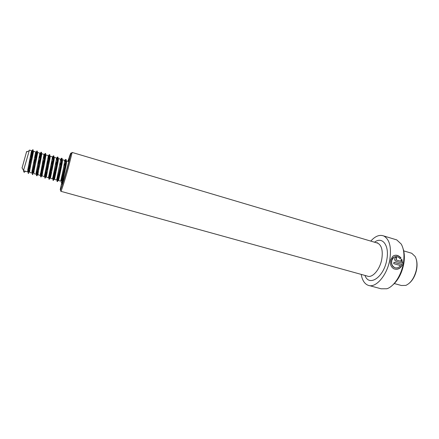 <?xml version="1.0" encoding="UTF-8"?>
<svg xmlns="http://www.w3.org/2000/svg" width="439" height="439" viewBox="0 0 439 439"><rect width="100%" height="100%" fill="white"/><g stroke="black" fill="none" stroke-linecap="round" stroke-linejoin="round"><path stroke-width="0.66" d="M369.32 285.591L381.107 288.791L386.885 288.758C393.876 286.612 401.317 275.341 403.32 263.4C404.621 255.311 403.913 248.858 401.208 244.046L396.752 239.892L395.144 239.403M402.618 263.268L401.806 259.224L400.856 259.948L401.334 261.446L396.313 259.987L396.077 258.67L396.494 258.609L396.631 257.243L395.314 257.468C394.266 258.719 394.376 259.954 395.643 261.178L402.618 263.268M400.527 265.6C399.013 267.516 397.207 268.234 395.105 267.757C392.126 266.385 391.072 263.834 391.939 260.102L393.81 257.314C395.989 256.008 398.091 256.48 400.116 258.736L401.043 258.017C398.332 255.021 395.61 254.428 392.867 256.239L390.721 259.751C389.766 263.866 390.798 266.874 393.821 268.783C397.652 270.056 400.494 268.679 402.349 264.651L394.008 262.242L393.695 263.63L400.527 265.6M361.215 274.397C362.197 280.109 364.452 283.72 367.975 285.224C375.477 288.719 387.198 275.451 389.832 259.493C391.583 247.058 389.53 239.206 383.681 235.941C379.532 234.426 375.224 236.144 370.763 241.099M392.647 285.087C398.168 280.312 401.872 273.245 403.759 263.877C404.742 258.017 404.517 252.952 403.084 248.683M64.758 171.885L63.962 174.717C60.895 185.829 59.737 190.916 60.478 189.966C61.806 186.827 64.072 179.611 67.277 168.302L70.904 153.891C71.217 151.537 70.218 154.012 67.908 161.322M60.823 190.531L60.785 191.283L61.081 190.965C61.976 189.28 65.34 178.624 68.182 168.4L71.941 153.387L72.018 152.404L71.299 153.699M396.313 259.987L401.334 261.446M396.104 260.02L396.132 258.637M396.291 258.593L396.631 257.243M396.422 257.314L395.654 257.276M402.415 263.208L401.63 259.361M400.373 258.538L400.829 258.094C398.749 255.701 396.488 254.85 394.041 255.531M393.547 268.646L393.629 268.684C397.465 269.963 400.302 268.613 402.14 264.64L402.349 264.651M402.14 264.64L394.002 262.292M394.59 267.565C390.754 266.341 390.447 259.515 393.574 257.386L394.815 256.777M416.315 259.465C417.264 262.698 417.291 266.391 416.386 270.55C415.08 275.884 412.814 280.016 409.582 282.952M410.652 252.941L411.738 253.265L415.135 256.48C417.039 260.107 417.401 264.755 416.221 270.429C414.169 278.178 410.706 283.171 405.828 285.399L401.372 285.504L394.337 283.561M64.006 165.635L66.465 160.904C66.75 161.761 66.289 164.927 65.087 170.403L62.623 181.702M64.445 160.312L64.659 161.289L63.145 169.849L60.714 181.164L65.751 167.182M68.489 161.492L68.714 161.876M59.764 165.108L62.409 159.719C62.662 160.564 62.179 163.736 60.966 169.224L58.568 180.561L60.681 181.159M60.39 159.127L60.566 160.153L56.653 180.023L61.493 166.743M55.473 164.669L58.338 158.528C58.557 159.368 58.052 162.54 56.834 168.033L54.502 179.419L56.653 180.023M56.318 157.941L56.461 159.022L52.581 178.876L57.185 166.397M51.143 164.329L54.249 157.338C54.436 158.166 53.915 161.338 52.685 166.842L50.419 178.267L52.581 178.876M52.23 156.745L52.334 157.881L48.488 177.724L52.839 166.14M46.77 164.071L50.145 156.136C50.298 156.959 49.755 160.131 48.515 165.646L46.32 177.115L48.488 177.724M48.125 155.549L48.191 156.745L44.377 176.571L48.444 165.969M42.347 163.901L46.024 154.934L44.334 164.444C42.704 171.572 41.99 175.413 42.199 175.957L44.377 176.571M44.004 154.347L40.256 175.408L44.026 165.838M37.902 163.769L41.892 153.727L40.136 163.237C38.5 170.381 37.814 174.234 38.067 174.793L40.256 175.408M33.446 163.621L37.738 152.514L35.916 162.024C34.286 169.185 33.616 173.054 33.918 173.624L36.113 174.245L39.592 165.701M39.867 153.134L36.157 172.362L36.113 174.245M28.99 163.412L33.567 151.296L31.679 160.811C30.05 167.983 29.408 171.868 29.753 172.45L31.959 173.07C32.464 172.598 33.529 170.074 35.158 165.498M35.718 151.921L31.97 171.095L31.959 173.07M29.418 150.083L23.481 170.667L23.865 172.061L24.392 172.209L25.462 171.226L27.789 171.896C28.272 171.517 29.254 169.289 30.735 165.201M31.548 150.709L27.767 169.816L27.789 171.896M25.462 171.226L23.492 170.705M26.691 151.927C26.823 151.252 26.757 151.285 26.483 152.02L22.071 167.939M24.392 172.209L24.957 171.693M30.242 157.711L33.183 149.897C33.529 150.264 27.355 174.656 28.689 173.432L28.167 173.29L29.841 169.849M34.714 157.831L37.353 151.12C37.798 151.515 31.624 175.852 32.859 174.607L32.338 174.459L34.149 170.508M39.137 158.073L41.513 152.333C42.045 152.756 35.877 177.043 37.013 175.77L38.012 173.773M43.505 158.441L45.651 153.546C46.276 153.996 40.108 178.229 41.145 176.933L42.221 174.618M47.818 158.934L49.772 154.753C50.496 155.23 44.323 179.408 45.266 178.091L46.446 175.353M52.082 159.549L53.882 155.955C54.694 156.454 48.526 180.588 49.371 179.244L50.704 175.94M56.296 160.268L57.97 157.151C58.875 157.678 52.707 181.757 53.459 180.391L54.996 176.335M60.467 161.08L62.047 158.342C63.04 158.896 56.872 182.926 57.531 181.537L59.342 176.505M64.599 161.958L66.102 159.533C67.189 160.109 61.021 184.089 61.586 182.673L63.721 176.505M31.174 153.387L32.662 149.743L32.426 151.4L28.195 171.067L28.167 173.29M35.532 153.919L36.832 150.967L36.651 152.542L32.398 172.351L32.338 174.459M39.817 154.643L40.992 152.185L40.854 153.683L36.585 173.624L36.492 175.627L38.473 171.045M44.043 155.488L45.135 153.392L45.041 154.819L40.75 174.892L40.629 176.791L42.824 171.44M48.224 156.421L49.256 154.599L49.206 155.955L44.751 177.949L47.198 171.704M52.373 157.42L53.366 155.807L53.355 157.091C52.916 160.718 49.865 173.224 49.036 177.4L48.861 179.101L51.582 171.841M56.494 158.457L57.46 157.003L57.482 158.221C57.119 161.799 54.013 174.53 53.152 178.646L52.949 180.248L55.989 171.874M60.582 159.522L61.537 158.194L61.592 159.352C61.306 162.874 58.146 175.83 57.251 179.88L57.021 181.395L60.39 171.841M64.648 160.614L65.598 159.384L65.685 160.476C65.482 163.95 62.261 177.131 61.328 181.109L64.78 171.786M63.864 175.863C59.858 190.433 62.42 184.89 66.75 169.322C69.592 158.808 70.064 156.169 68.177 161.404M60.862 191.305L367.289 276.076C372.299 278.43 380.053 269.524 381.82 258.933C383.022 250.614 381.672 245.363 377.765 243.179L376.755 242.877M364.99 275.44C369.012 287.227 383.988 277.223 386.808 259.674C389.618 245.456 382.347 236.045 374.516 242.213M62.316 183.7C62.217 183.145 61.904 183.497 63.639 176.857M60.478 189.966L61.081 190.965M376.168 242.707L377.545 242.794L377.765 243.179L72.018 152.404M70.904 153.891L71.941 153.387M68.243 161.42L69.263 159.373M396.752 239.892L383.681 235.941M403.71 250.883L411.738 253.265M66.465 160.904L68.605 161.525M62.409 159.719L64.555 160.345M58.338 158.528L60.494 159.159M54.249 157.338L56.411 157.969M50.145 156.136L52.318 156.772M46.024 154.934L48.208 155.571M41.892 153.727L44.076 154.363M37.738 152.514L39.933 153.156M33.567 151.296L35.773 151.938M21.988 167.802L23.53 170.316M29.391 150.078L31.597 150.72M26.483 152.02L29.106 150.78M24.507 172.258L23.98 172.11M33.183 149.897L32.662 149.743M37.353 151.12L36.832 150.967M41.513 152.333L40.992 152.185M37.013 175.77L36.492 175.627M45.651 153.546L45.135 153.392M41.145 176.933L40.629 176.791M49.772 154.753L49.256 154.599M45.266 178.091L44.751 177.949M53.882 155.955L53.366 155.807M49.322 179.227L48.861 179.101M57.97 157.151L57.46 157.003M53.459 180.391L52.949 180.248M62.047 158.342L61.537 158.194M57.531 181.537L57.021 181.395M66.102 159.533L65.598 159.384M61.559 182.668L61.081 182.531M32.426 151.4L31.427 152.157M28.195 171.067L27.767 169.816M36.651 152.542L35.647 153.31M32.398 172.351L31.97 171.095M40.854 153.683L39.845 154.457M36.585 173.624L36.157 172.362M45.041 154.819L44.026 155.598M40.75 174.892L40.328 173.624M49.206 155.955L48.191 156.745M44.904 176.149L44.476 174.876M53.355 157.091L52.334 157.881M49.036 177.4L48.608 176.121M57.482 158.221L56.461 159.022M53.152 178.646L52.729 177.361M61.592 159.352L60.566 160.153M57.251 179.88L56.829 178.591M65.685 160.476L64.659 161.289M61.328 181.109L60.911 179.82M33.134 152.009L32.716 150.758M37.293 153.167L36.876 151.91M41.442 154.319L41.025 153.063M45.574 155.477L45.162 154.21M49.695 156.63L49.278 155.357M53.794 157.777L53.382 156.503M57.882 158.923L57.471 157.645M54.634 178.097L54.288 178.371M61.954 160.07L61.542 158.786M58.744 179.227L58.288 179.589M66.009 161.212L65.603 159.928M62.837 180.352L62.278 180.797"/></g></svg>
